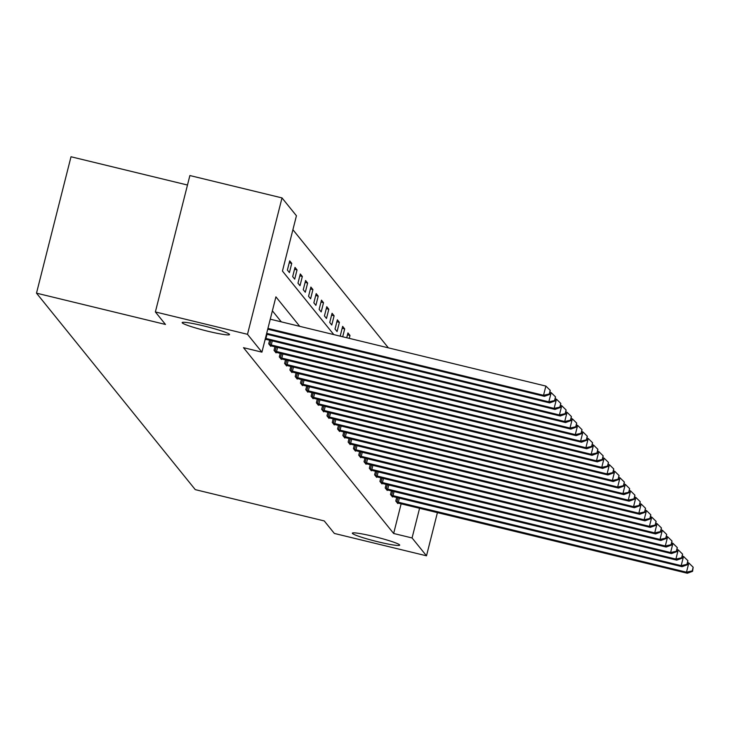 <?xml version="1.0" encoding="UTF-8"?>
<svg xmlns="http://www.w3.org/2000/svg" width="730" height="730" viewBox="0 0 730 730"><rect width="100%" height="100%" fill="white"/><g stroke="black" fill="none" stroke-linecap="round" stroke-linejoin="round"><path stroke-width="1.09" d="M373.842 536.477A24.428 2.09 14.2 0 1 399.693 545.155A24.428 2.09 14.2 0 1 378.186 541.852A24.428 2.09 14.2 0 1 352.334 533.174A24.428 2.09 14.2 0 1 373.842 536.477M203.67 325.899A24.428 2.09 14.2 0 1 229.521 334.577A24.428 2.09 14.2 0 1 208.013 331.274A24.428 2.09 14.2 0 1 182.162 322.596A24.428 2.09 14.2 0 1 203.67 325.899M187.482 185.028L71.011 156.758L36.5 293.159L195.266 489.629L324.248 520.928L334.358 533.447L426.493 555.804L412.067 537.955L419.586 508.253M36.5 293.159L165.482 324.458L155.371 311.947L189.882 175.547L282.008 197.912L296.435 215.761L282.446 271.058L333.802 334.605M388.369 347.854L292.903 229.713M283.806 265.656L286.142 256.44M287.383 270.073L289.418 272.591L291.745 263.375L289.71 260.856L287.383 270.073M292.675 276.624L294.71 279.143L297.037 269.927L295.002 267.408L292.675 276.624M297.968 283.176L300.003 285.695L302.339 276.478L300.304 273.96L297.968 283.176M303.26 289.728L305.295 292.246L307.631 283.03L305.596 280.512L303.26 289.728M308.553 296.28L310.597 298.798L312.924 289.591L310.889 287.063L308.553 296.28M313.854 302.831L315.889 305.35L318.216 296.143L316.181 293.615L313.854 302.831M319.147 309.383L321.182 311.911L323.518 302.695L321.474 300.167L319.147 309.383M324.439 315.935L326.474 318.462L328.81 309.246L326.775 306.719L324.439 315.935M329.732 322.487L331.767 325.014L334.103 315.798L332.068 313.27L329.732 322.487M335.024 329.038L337.068 331.566L339.395 322.35L337.36 319.822L335.024 329.038M342.698 336.767L344.688 328.901L342.653 326.374L340.326 335.59L340.919 336.338M346.732 337.744L347.945 332.926L349.989 335.453L349.25 338.355M299.738 326.337L275.913 296.854L261.924 352.152L243.501 347.681L393.643 533.484L401.153 503.782M281.315 321.866L272.381 310.816M265.154 339.386L265.464 339.769L265.601 339.231M269.635 340.189L268.722 343.803L270.757 346.321L270.894 345.783M274.927 346.741L274.015 350.354L276.049 352.873L276.186 352.334M280.229 353.293L279.307 356.906L281.351 359.425L281.488 358.886M285.521 359.844L284.609 363.458L286.644 365.976L286.78 365.438M290.814 366.396L289.901 370.01L291.936 372.528L292.073 371.99M296.106 372.957L295.194 376.561L297.229 379.08L297.365 378.541M301.399 379.509L300.486 383.113L302.521 385.632L302.658 385.093M306.7 386.06L305.788 389.665L307.823 392.183L307.96 391.645M311.993 392.612L311.08 396.217L313.115 398.735L313.252 398.197M317.285 399.164L316.373 402.768L318.408 405.287L318.545 404.748M322.578 405.716L321.665 409.32L323.7 411.839L323.837 411.3M327.87 412.267L326.958 415.872L329.002 418.39L329.13 417.852M333.172 418.819L332.26 422.424L334.294 424.942L334.431 424.404M338.464 425.371L337.552 428.975L339.587 431.494L339.724 430.955M343.757 431.923L342.845 435.527L344.879 438.046L345.016 437.507M349.049 438.474L348.137 442.079L350.172 444.597L350.309 444.059M354.351 445.026L353.429 448.631L355.474 451.149L355.61 450.611M359.644 451.578L358.731 455.182L360.766 457.701L360.903 457.162M364.936 458.13L364.024 461.734L366.059 464.253L366.195 463.714M370.229 464.681L369.316 468.286L371.351 470.804L371.488 470.266M375.521 471.233L374.609 474.838L376.643 477.356L376.78 476.818M380.823 477.785L379.91 481.389L381.945 483.908L382.082 483.37M386.115 484.337L385.203 487.941L387.238 490.46L387.374 489.921M391.408 490.889L390.495 494.493L392.53 497.011L392.667 496.473M396.7 497.44L395.788 501.045L397.823 503.563L397.959 503.025M155.371 311.947L247.497 334.303L282.008 197.912M437.425 512.588L426.493 555.804M393.643 533.484L412.067 537.955M261.924 352.152L247.497 334.303M289.226 262.763L291.745 263.375M294.518 269.315L297.037 269.927M299.82 275.867L302.339 276.478M305.113 282.419L307.631 283.03M310.405 288.971L312.924 289.591M315.698 295.531L318.216 296.143M320.99 302.083L323.518 302.695M326.292 308.635L328.81 309.246M331.584 315.187L334.103 315.798M336.877 321.738L339.395 322.35M342.169 328.29L344.688 328.901M347.471 334.842L349.989 335.453M267.937 328.4L543.531 395.295L544.379 396.344L267.727 329.193M270.264 319.183L545.867 386.079L543.531 395.295L549.279 394.008L549.617 394.428L550.21 390.322L549.279 394.008M550.21 390.322L545.867 386.079M544.379 396.344L549.617 394.428M266.678 333.364L548.823 401.847L549.672 402.896L266.477 334.157M550.137 392.384L551.159 392.63L548.823 401.847L554.572 400.56L554.909 400.98L555.503 396.874L554.572 400.56M555.503 396.874L551.159 392.63M549.672 402.896L554.909 400.98M265.419 338.328L554.125 408.399L554.973 409.448L265.209 339.149M555.43 398.936L556.452 399.182L554.125 408.399L559.864 407.112L560.202 407.532L560.795 403.425L559.864 407.112M560.795 403.425L556.452 399.182M554.973 409.448L560.202 407.532M269.27 344.487L559.417 414.95L560.266 416L270.209 345.646M560.722 405.488L561.744 405.734L559.417 414.95L565.157 413.664L565.504 414.083L566.097 409.977L565.157 413.664M566.097 409.977L561.744 405.734M560.266 416L565.504 414.083M274.562 351.039L564.71 421.502L565.558 422.551L275.502 352.198M566.015 412.039L567.046 412.286L564.71 421.502L570.458 420.215L570.796 420.635L571.389 416.529L570.458 420.215M571.389 416.529L567.046 412.286M565.558 422.551L570.796 420.635M279.864 357.59L570.002 428.054L570.851 429.103L280.795 358.749M571.316 418.591L572.338 418.837L570.002 428.054L575.751 426.767L576.089 427.187L576.682 423.081L575.751 426.767M576.682 423.081L572.338 418.837M570.851 429.103L576.089 427.187M285.156 364.142L575.295 434.605L576.143 435.655L286.096 365.301M576.609 425.143L577.631 425.389L575.295 434.605L581.043 433.319L581.381 433.739L581.974 429.632L581.043 433.319M581.974 429.632L577.631 425.389M576.143 435.655L581.381 433.739M290.449 370.694L580.596 441.157L581.445 442.207L291.389 371.853M581.901 431.695L582.923 431.941L580.596 441.157L586.336 439.871L586.674 440.29L587.267 436.184L586.336 439.871M587.267 436.184L582.923 431.941M581.445 442.207L586.674 440.29M295.741 377.246L585.889 447.709L586.737 448.758L296.681 378.405M587.194 438.246L588.216 438.493L585.889 447.709L591.629 446.422L591.975 446.842L592.568 442.736L591.629 446.422M592.568 442.736L588.216 438.493M586.737 448.758L591.975 446.842M301.043 383.798L591.181 454.261L592.03 455.31L301.974 384.956M592.486 444.798L593.517 445.045L591.181 454.261L596.93 452.974L597.268 453.394L597.861 449.288L596.93 452.974M597.861 449.288L593.517 445.045M592.03 455.31L597.268 453.394M306.335 390.349L596.474 460.812L597.322 461.862L307.266 391.508M597.788 451.35L598.81 451.596L596.474 460.812L602.223 459.526L602.56 459.946L603.153 455.839L602.223 459.526M603.153 455.839L598.81 451.596M597.322 461.862L602.56 459.946M311.628 396.901L601.775 467.364L602.624 468.414L312.568 398.06M603.08 457.902L604.102 458.148L601.775 467.364L607.515 466.078L607.853 466.497L608.446 462.391L607.515 466.078M608.446 462.391L604.102 458.148M602.624 468.414L607.853 466.497M316.92 403.453L607.068 473.916L607.917 474.965L317.86 404.612M608.373 464.453L609.395 464.7L607.068 473.916L612.808 472.629L613.154 473.049L613.748 468.943L612.808 472.629M613.748 468.943L609.395 464.7M607.917 474.965L613.154 473.049M322.213 410.005L612.361 480.468L613.209 481.517L323.153 411.163M613.665 471.005L614.697 471.252L612.361 480.468L618.109 479.181L618.447 479.601L619.04 475.495L618.109 479.181M619.04 475.495L614.697 471.252M613.209 481.517L618.447 479.601M327.514 416.556L617.653 487.019L618.502 488.069L328.445 417.715M618.958 477.557L619.989 477.803L617.653 487.019L623.402 485.733L623.739 486.153L624.332 482.046L623.402 485.733M624.332 482.046L619.989 477.803M618.502 488.069L623.739 486.153M332.807 423.108L622.945 493.571L623.794 494.621L333.747 424.267M624.26 484.109L625.281 484.355L622.945 493.571L628.694 492.285L629.032 492.704L629.625 488.598L628.694 492.285M629.625 488.598L625.281 484.355M623.794 494.621L629.032 492.704M338.099 429.66L628.247 500.123L629.096 501.172L339.039 430.819M629.552 490.66L630.574 490.907L628.247 500.123L633.987 498.836L634.324 499.256L634.917 495.15L633.987 498.836M634.917 495.15L630.574 490.907M629.096 501.172L634.324 499.256M343.392 436.212L633.54 506.675L634.388 507.724L344.332 437.37M634.845 497.212L635.866 497.458L633.54 506.675L639.279 505.388L639.626 505.808L640.219 501.702L639.279 505.388M640.219 501.702L635.866 497.458M634.388 507.724L639.626 505.808M348.685 442.763L638.832 513.226L639.681 514.276L349.624 443.922M640.137 503.764L641.168 504.01L638.832 513.226L644.581 511.94L644.918 512.36L645.512 508.253L644.581 511.94M645.512 508.253L641.168 504.01M639.681 514.276L644.918 512.36M353.986 449.315L644.125 519.778L644.973 520.828L354.917 450.474M645.439 510.316L646.461 510.562L644.125 519.778L649.873 518.492L650.211 518.911L650.804 514.805L649.873 518.492M650.804 514.805L646.461 510.562M644.973 520.828L650.211 518.911M359.279 455.867L649.417 526.33L650.266 527.379L360.219 457.026M650.731 516.867L651.753 517.114L649.417 526.33L655.166 525.043L655.504 525.463L656.097 521.357L655.166 525.043M656.097 521.357L651.753 517.114M650.266 527.379L655.504 525.463M364.571 462.418L654.719 532.882L655.567 533.931L365.511 463.577M656.024 523.419L657.046 523.665L654.719 532.882L660.458 531.595L660.796 532.015L661.398 527.909L660.458 531.595M661.398 527.909L657.046 523.665M655.567 533.931L660.796 532.015M369.864 468.97L660.011 539.433L660.86 540.483L370.803 470.129M661.316 529.971L662.338 530.217L660.011 539.433L665.76 538.147L666.098 538.567L666.691 534.46L665.76 538.147M666.691 534.46L662.338 530.217M660.86 540.483L666.098 538.567M375.165 475.522L665.304 545.985L666.152 547.035L376.096 476.681M666.609 536.523L667.64 536.769L665.304 545.985L671.053 544.699L671.39 545.118L671.983 541.012L671.053 544.699M671.983 541.012L667.64 536.769M666.152 547.035L671.39 545.118M380.458 482.074L670.596 552.537L671.445 553.586L381.398 483.233M671.91 543.074L672.932 543.321L670.596 552.537L676.345 551.25L676.683 551.67L677.276 547.564L676.345 551.25M677.276 547.564L672.932 543.321M671.445 553.586L676.683 551.67M385.75 488.625L675.898 559.089L676.746 560.138L386.69 489.784M677.203 549.626L678.225 549.873L675.898 559.089L681.637 557.802L681.975 558.222L682.568 554.116L681.637 557.802M682.568 554.116L678.225 549.873M676.746 560.138L681.975 558.222M391.043 495.177L681.19 565.64L682.039 566.69L391.983 496.336M682.495 556.178L683.517 556.424L681.19 565.64L686.93 564.354L687.277 564.774L687.87 560.667L686.93 564.354M687.87 560.667L683.517 556.424M682.039 566.69L687.277 564.774M396.335 501.729L686.483 572.192L687.332 573.242L397.275 502.888M687.788 562.73L688.819 562.976L686.483 572.192L692.232 570.906L692.569 571.325L693.162 567.219L692.232 570.906M693.162 567.219L688.819 562.976M687.332 573.242L692.569 571.325M265.939 338.455L266.988 334.285M269.835 344.642L270.885 340.499M271.231 345.007L272.29 340.837M275.128 351.194L276.177 347.051M276.524 351.559L277.582 347.389M280.42 357.746L281.47 353.603M281.826 358.111L282.875 353.94M285.713 364.297L286.762 360.155M287.118 364.662L288.168 360.492M291.014 370.849L292.055 366.706M292.411 371.214L293.469 367.044M296.307 377.401L297.356 373.258M297.703 377.766L298.762 373.596M301.599 383.953L302.649 379.81M302.996 384.318L304.054 380.148M306.892 390.504L307.941 386.362M308.297 390.869L309.347 386.699M312.185 397.056L313.234 392.913M313.59 397.421L314.639 393.251M317.486 403.608L318.535 399.465M318.882 403.973L319.941 399.803M322.779 410.16L323.828 406.017M324.175 410.525L325.233 406.354M328.071 416.711L329.12 412.569M329.467 417.076L330.526 412.906M333.364 423.263L334.413 419.12M334.769 423.628L335.818 419.458M338.656 429.815L339.705 425.672M340.061 430.18L341.111 426.01M343.958 436.367L345.007 432.224M345.354 436.732L346.412 432.562M349.25 442.918L350.3 438.776M350.646 443.283L351.705 439.113M354.543 449.47L355.592 445.327M355.948 449.835L356.997 445.665M359.835 456.022L360.885 451.879M361.24 456.387L362.29 452.217M365.137 462.574L366.177 458.431M366.533 462.939L367.591 458.768M370.429 469.125L371.479 464.983M371.826 469.49L372.884 465.32M375.722 475.677L376.771 471.534M377.118 476.042L378.176 471.872M381.014 482.229L382.064 478.086M382.42 482.594L383.469 478.424M386.307 488.781L387.356 484.638M387.712 489.146L388.762 484.976M391.608 495.332L392.658 491.19M393.005 495.697L394.063 491.527M396.901 501.884L397.95 497.741M398.297 502.249L399.356 498.079"/></g></svg>
